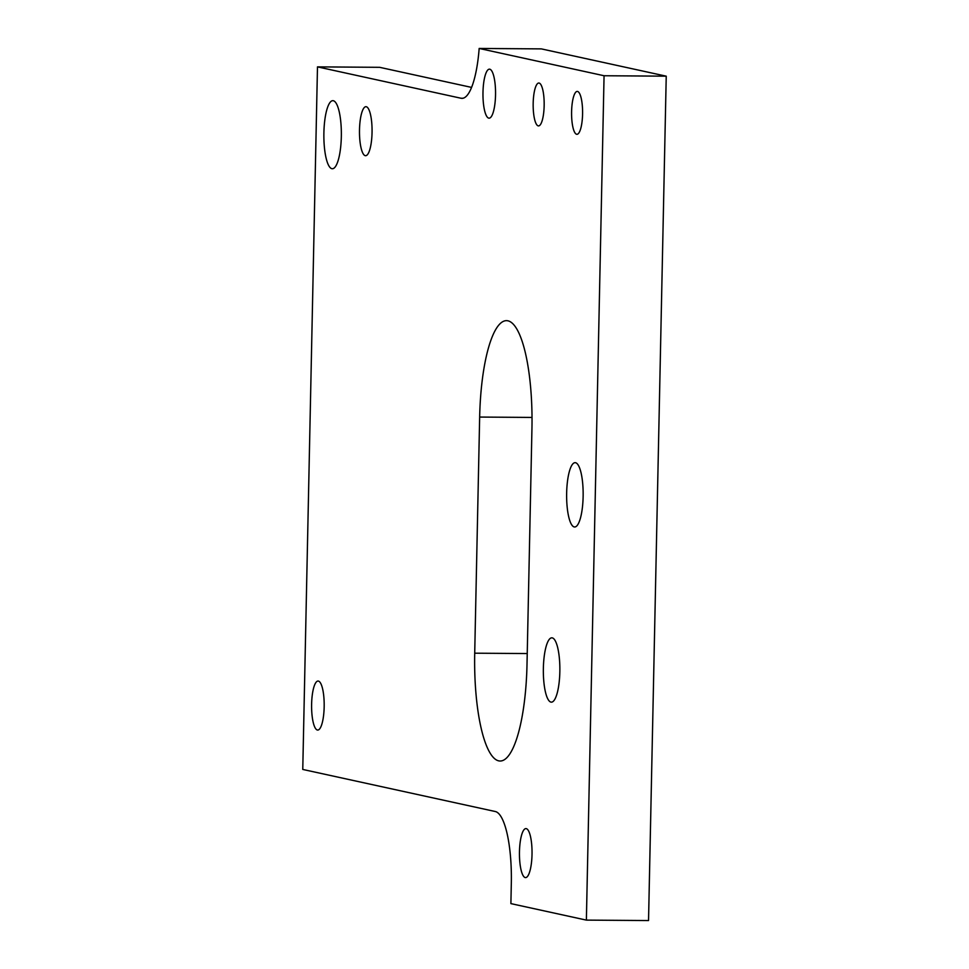 <?xml version="1.0" encoding="UTF-8"?>
<svg xmlns="http://www.w3.org/2000/svg" width="969" height="969" viewBox="0 0 969 969"><rect width="100%" height="100%" fill="white"/><g stroke="black" fill="none" stroke-linecap="round" stroke-linejoin="round"><path stroke-width="1.45" d="M498.72 760.859A102.12 26.224 90.4 0 1 474.713 653.191L479.655 417.058A102.12 26.224 90.4 0 1 506.521 320.654A102.12 26.224 90.4 0 1 531.945 428.492L527.003 664.613A102.12 26.224 90.4 0 1 500.137 761.016A102.12 26.224 90.4 0 1 498.72 760.859M489.769 69.199A24.504 6.298 90.4 0 1 495.547 94.368A24.504 6.298 90.4 0 1 489.091 118.17A24.504 6.298 90.4 0 1 488.751 118.133A24.504 6.298 90.4 0 1 482.974 92.951A24.504 6.298 90.4 0 1 489.43 69.162A24.504 6.298 90.4 0 1 489.769 69.199M526.252 828.628A24.504 6.298 90.4 0 1 532.029 853.81A24.504 6.298 90.4 0 1 525.573 877.599A24.504 6.298 90.4 0 1 525.222 877.563A24.504 6.298 90.4 0 1 519.457 852.393A24.504 6.298 90.4 0 1 525.913 828.592A24.504 6.298 90.4 0 1 526.252 828.628M318.401 681.086A24.504 6.298 90.4 0 1 324.179 706.256A24.504 6.298 90.4 0 1 317.723 730.057A24.504 6.298 90.4 0 1 317.384 730.02A24.504 6.298 90.4 0 1 311.606 704.838A24.504 6.298 90.4 0 1 318.062 681.037A24.504 6.298 90.4 0 1 318.401 681.086M366.282 106.723A24.504 6.298 90.4 0 1 372.06 131.905A24.504 6.298 90.4 0 1 365.604 155.706A24.504 6.298 90.4 0 1 365.252 155.67A24.504 6.298 90.4 0 1 359.487 130.488A24.504 6.298 90.4 0 1 365.943 106.687A24.504 6.298 90.4 0 1 366.282 106.723M574.217 526.942A32.159 8.261 -89.6 0 0 574.665 526.991A32.159 8.261 -89.6 0 0 583.144 495.765A32.159 8.261 -89.6 0 0 575.562 462.722A32.159 8.261 -89.6 0 0 575.114 462.673A32.159 8.261 -89.6 0 0 566.635 493.899A32.159 8.261 -89.6 0 0 574.217 526.942M550.925 702.101A32.159 8.261 -89.6 0 0 551.373 702.162A32.159 8.261 -89.6 0 0 559.852 670.923A32.159 8.261 -89.6 0 0 552.269 637.881A32.159 8.261 -89.6 0 0 551.821 637.832A32.159 8.261 -89.6 0 0 543.355 669.07A32.159 8.261 -89.6 0 0 550.925 702.101M577.536 91.449A21.439 5.511 90.4 0 1 582.587 113.482A21.439 5.511 90.4 0 1 576.943 134.303A21.439 5.511 90.4 0 1 576.64 134.267A21.439 5.511 90.4 0 1 571.589 112.247A21.439 5.511 90.4 0 1 577.245 91.413A21.439 5.511 90.4 0 1 577.536 91.449M539.115 83.055A21.439 5.511 90.4 0 1 544.166 105.076A21.439 5.511 90.4 0 1 538.51 125.909A21.439 5.511 90.4 0 1 538.219 125.873A21.439 5.511 90.4 0 1 533.168 103.84A21.439 5.511 90.4 0 1 538.812 83.019A21.439 5.511 90.4 0 1 539.115 83.055M331.895 168.691A34.036 8.745 -89.6 0 0 332.367 168.739A34.036 8.745 -89.6 0 0 341.342 135.684A34.036 8.745 -89.6 0 0 333.324 100.715A34.036 8.745 -89.6 0 0 332.851 100.667A34.036 8.745 -89.6 0 0 323.876 133.722A34.036 8.745 -89.6 0 0 331.895 168.691M302.764 769.447L495.316 811.525A68.084 17.478 90.4 0 1 511.317 883.316L510.893 903.617L586.378 920.114L604.062 75.739L479.171 48.45A68.084 17.478 90.4 0 1 461.971 98.353A68.084 17.478 90.4 0 1 461.026 98.244L317.481 66.873L302.764 769.447M471.576 87.404L379.654 67.321L317.481 66.873M586.378 920.114L648.54 920.55L666.236 76.176L541.344 48.886L479.171 48.45M604.062 75.739L666.236 76.176M474.713 653.191L527.233 653.554M461.026 98.244L462.916 98.257M479.655 417.058L532.017 417.433"/></g></svg>
